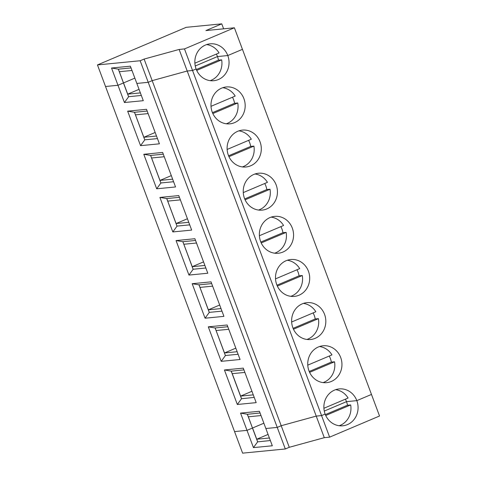 <?xml version="1.0" encoding="UTF-8"?>
<svg xmlns="http://www.w3.org/2000/svg" width="477" height="477" viewBox="0 0 477 477"><rect width="100%" height="100%" fill="white"/><g stroke="black" fill="none" stroke-linecap="round" stroke-linejoin="round"><path stroke-width="0.72" d="M97.463 64.926L140.16 60.746L148.222 82.312L136.839 83.427L130.388 66.172L111.529 68.02L117.98 85.276L105.524 86.492L97.463 64.926L186.185 27.332L221.763 23.85L205.921 30.564L234.386 27.779L184.48 48.922L321.564 415.58L316.227 416.105L281.209 425.722L277.244 427.404L148.222 82.312L136.839 83.427L143.291 100.683L124.431 102.531L128.671 96.694L141.335 95.454M260.06 413.004L247.324 414.28L252.47 428.048L247.003 430.361L234.553 431.584L242.614 453.15L285.312 448.97L289.271 447.295L152.181 80.637L148.222 82.312L152.181 80.637L144.12 59.07L179.143 49.447L184.48 48.922M140.16 60.746L144.12 59.07M140.381 92.902L127.717 94.142L123.525 82.926L134.854 78.127L123.442 82.95L128.647 96.724M270.358 440.545L257.634 441.863L252.47 428.048L247.003 430.361L234.553 431.584L105.524 86.492L117.98 85.276L123.448 82.956L128.611 96.777M234.386 27.779L242.447 49.346L227.791 55.553L217.476 56.566L195.248 65.981L217.476 56.566A18.525 17.094 -95.6 0 1 218.448 60.15L196.321 69.529M289.271 447.295L324.294 437.671L329.631 437.147L379.537 416.004L242.447 49.346L227.791 55.553A18.525 17.094 84.4 0 0 210.148 43.83A18.525 17.094 84.4 0 0 196.107 68.98L192.541 70.489L187.205 71.013L179.143 49.447M324.294 437.671L187.205 71.013L152.181 80.637L187.205 71.013L192.541 70.489L196.107 68.98A18.525 17.094 -95.6 0 0 213.756 80.708A18.525 17.094 -95.6 0 0 227.791 55.553L217.476 56.566A18.525 17.094 -95.6 0 0 216.349 54.086M111.529 68.02L118.379 69.159L123.448 82.956L117.98 85.276L124.431 102.531M131.038 67.919L118.379 69.159M118.344 69.171L123.489 82.926L119.333 71.711L131.992 70.471M223.63 28.829L221.763 23.85M206.63 44.588A18.525 17.094 -95.6 0 1 219.068 52.935L194.878 63.185M247.366 414.257L252.464 428.036L248.356 416.797L261.014 415.556M257.669 441.815L252.512 428.018L263.876 423.212L252.548 428.012L256.739 439.228L268.068 434.428M247.402 414.245L240.551 413.106L259.41 411.263L265.862 428.519L277.244 427.404L285.312 448.97M329.631 437.147L321.564 415.58L325.129 414.072A18.525 17.094 84.4 0 0 342.778 425.794A18.525 17.094 84.4 0 0 356.82 400.644L346.499 401.652A18.525 17.094 -95.6 0 1 347.471 405.241L325.344 414.614M345.372 399.177A18.525 17.094 -95.6 0 1 346.499 401.652L324.271 411.073L346.499 401.652L356.82 400.644L371.476 394.437L356.82 400.644A18.525 17.094 -95.6 0 0 339.171 388.916A18.525 17.094 -95.6 0 0 325.129 414.072L321.564 415.58L316.227 416.105L281.209 425.722L277.244 427.404L265.862 428.519L272.313 445.774L253.454 447.617L257.634 441.863M269.404 437.987L256.739 439.228M325.731 415.497L350.673 404.925L347.471 405.241M350.673 404.925A18.525 17.094 -95.6 0 1 339.183 425.734M240.551 413.106L253.454 447.617M309.603 372.358L334.544 361.793A18.525 17.094 -95.6 0 1 323.054 382.602M335.653 389.673A18.525 17.094 -95.6 0 1 348.091 398.027L323.907 408.276M334.544 361.793L331.342 362.103L309.215 371.482M231.244 371.124L241.547 398.677M243.932 369.872L231.196 371.142L241.505 398.73L254.229 397.407M253.275 394.855L240.617 396.095L232.227 373.664L244.886 372.424M309.001 370.933A18.525 17.094 -95.6 0 1 323.042 345.783A18.525 17.094 -95.6 0 1 341.86 362.556A18.525 17.094 -95.6 0 1 326.65 382.661A18.525 17.094 -95.6 0 1 309.001 370.933M292.878 327.8A18.525 17.094 -95.6 0 1 306.914 302.645A18.525 17.094 -95.6 0 1 325.731 319.423A18.525 17.094 -95.6 0 1 310.521 339.523A18.525 17.094 -95.6 0 1 292.878 327.8M276.749 284.662A18.525 17.094 -95.6 0 1 290.785 259.512A18.525 17.094 -95.6 0 1 309.603 276.284A18.525 17.094 -95.6 0 1 294.392 296.39A18.525 17.094 -95.6 0 1 276.749 284.662M260.621 241.523A18.525 17.094 -95.6 0 1 274.657 216.373A18.525 17.094 -95.6 0 1 293.474 233.146A18.525 17.094 -95.6 0 1 278.27 253.251A18.525 17.094 -95.6 0 1 260.621 241.523M244.492 198.39A18.525 17.094 -95.6 0 1 258.528 173.234A18.525 17.094 -95.6 0 1 277.346 190.013A18.525 17.094 -95.6 0 1 262.141 210.118A18.525 17.094 -95.6 0 1 244.492 198.39M228.364 155.252A18.525 17.094 -95.6 0 1 242.399 130.102A18.525 17.094 -95.6 0 1 261.217 146.874A18.525 17.094 -95.6 0 1 246.013 166.98A18.525 17.094 -95.6 0 1 228.364 155.252M212.235 112.119A18.525 17.094 -95.6 0 1 226.277 86.963A18.525 17.094 -95.6 0 1 245.089 103.742A18.525 17.094 -95.6 0 1 229.884 123.841A18.525 17.094 -95.6 0 1 212.235 112.119M329.243 356.039A18.525 17.094 -95.6 0 1 331.342 362.103M319.524 346.541A18.525 17.094 -95.6 0 1 331.962 354.888L307.778 365.138M240.617 396.095L251.945 391.295M293.474 329.225L318.415 318.654A18.525 17.094 -95.6 0 1 306.926 339.463M227.803 326.733L215.145 327.973L208.294 326.834L227.153 324.992L240.056 359.497L221.197 361.345L225.442 355.508L238.101 354.268M237.147 351.716L224.488 352.956L216.099 330.525L228.757 329.285M224.488 352.956L235.817 348.156M215.115 327.985L225.418 355.544M318.415 318.654L315.214 318.97L293.087 328.343M313.115 312.906A18.525 17.094 -95.6 0 1 315.214 318.97M303.396 303.402A18.525 17.094 -95.6 0 1 315.834 311.755L291.65 321.999M231.273 371.112L224.423 369.973L243.282 368.125L256.185 402.636L237.325 404.484L241.505 398.73M215.145 327.973L225.382 355.592M277.346 286.087L302.287 275.521A18.525 17.094 -95.6 0 1 290.797 296.33M211.675 283.6L199.016 284.835L192.171 283.702L211.025 281.853L223.928 316.364L205.068 318.207L209.314 312.375L221.972 311.135M221.018 308.583L208.36 309.823L199.97 287.392L212.629 286.152M208.36 309.823L219.688 305.018M198.987 284.852L209.29 312.405M302.287 275.521L299.085 275.831L276.958 285.204M296.986 269.767A18.525 17.094 -95.6 0 1 299.085 275.831M287.267 260.263A18.525 17.094 -95.6 0 1 299.705 268.617L275.521 278.866M199.016 284.835L209.254 312.459M261.217 242.954L286.158 232.382A18.525 17.094 -95.6 0 1 274.669 253.192M195.552 240.462L182.888 241.702L176.043 240.563L194.896 238.721L207.799 273.226L188.946 275.074L193.185 269.237L205.843 267.996M204.889 265.445L192.231 266.685L183.842 244.254L196.506 243.014M192.231 266.685L203.56 261.885M182.858 241.714L193.161 269.272M286.158 232.382L282.956 232.698L260.83 242.072M280.858 226.635A18.525 17.094 -95.6 0 1 282.956 232.698M271.139 217.13A18.525 17.094 -95.6 0 1 283.582 225.478L259.393 235.727M182.888 241.702L193.125 269.32M245.089 199.815L270.03 189.244A18.525 17.094 -95.6 0 1 258.54 210.059M179.424 197.329L166.759 198.563L159.914 197.43L178.768 195.582L191.671 230.093L172.817 231.935L177.056 226.098L189.715 224.864M188.761 222.312L176.102 223.546L167.713 201.115L180.378 199.881M176.102 223.546L187.431 218.746M166.729 198.581L177.033 226.134M270.03 189.244L266.828 189.56L244.707 198.933M177.009 226.17L166.759 198.563M264.735 183.496A18.525 17.094 -95.6 0 1 266.828 189.56M255.01 173.992A18.525 17.094 -95.6 0 1 267.454 182.345L243.264 192.595M228.96 156.677L253.907 146.111A18.525 17.094 -95.6 0 1 242.411 166.92M163.295 154.19L150.631 155.43L143.786 154.292L162.639 152.449L175.542 186.954L156.689 188.803L160.928 182.965L173.586 181.725M172.632 179.173L159.974 180.413L151.591 157.982L164.249 156.742M159.974 180.413L171.303 175.614M150.601 155.442L160.904 183.001M253.907 146.111L250.699 146.421L228.578 155.8M160.88 183.031L150.631 155.43M248.606 140.363A18.525 17.094 -95.6 0 1 250.699 146.421M238.882 130.859A18.525 17.094 -95.6 0 1 251.325 139.206L227.135 149.456M212.831 113.544L237.779 102.972A18.525 17.094 -95.6 0 1 226.283 123.781M147.166 111.052L134.508 112.292L127.657 111.153L146.517 109.311L159.413 143.821L140.56 145.664L144.799 139.827L157.458 138.592M156.504 136.034L143.845 137.275L135.462 114.844L148.12 113.604M143.845 137.275L155.174 132.475M134.472 112.304L144.775 139.862M237.779 102.972L234.577 103.288L212.45 112.661M144.752 139.892L134.508 112.292M232.478 97.225A18.525 17.094 -95.6 0 1 234.577 103.288M222.759 87.72A18.525 17.094 -95.6 0 1 235.197 96.074L211.007 106.323M196.703 70.405L221.65 59.84A18.525 17.094 -95.6 0 1 210.16 80.649M127.717 94.142L139.045 89.342M221.65 59.84L218.448 60.15M224.423 369.973L237.325 404.484M208.294 326.834L221.197 361.345M192.171 283.702L205.068 318.207M176.043 240.563L188.946 275.074M159.914 197.43L172.817 231.935M143.786 154.292L156.689 188.803M127.657 111.153L140.56 145.664"/></g></svg>
